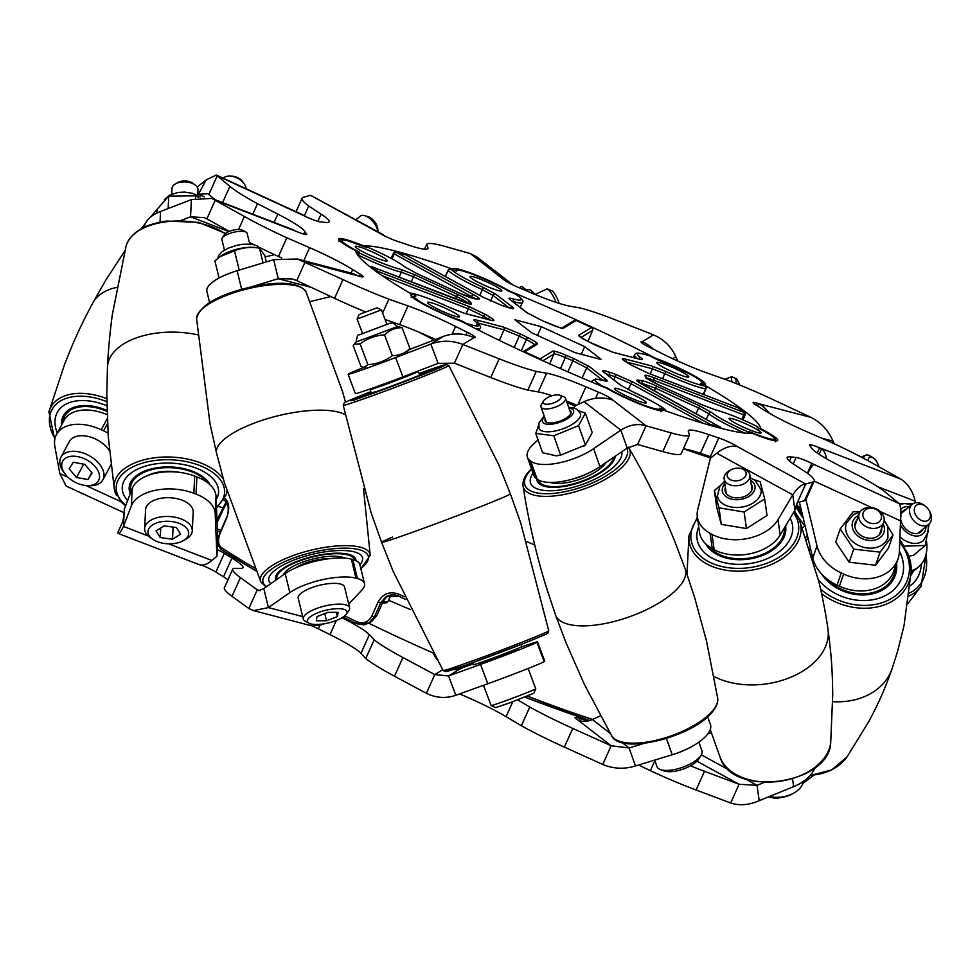 <?xml version="1.0" encoding="UTF-8"?>
<svg xmlns="http://www.w3.org/2000/svg" width="978" height="978" viewBox="0 0 978 978"><rect width="100%" height="100%" fill="white"/><g stroke="black" fill="none" stroke-linecap="round" stroke-linejoin="round"><path stroke-width="1.47" d="M467.007 324.28A2.2 1.553 -72.4 0 0 466.372 323.412A23.166 2.665 -155.8 0 1 466.714 323.522A38.753 4.45 24.2 0 0 475.308 321.505C472.936 319.72 473.45 319.244 476.836 320.075L503.291 327.019L521.005 334.256A96.553 11.1 24.2 0 0 527.973 337.74C534.758 341.151 537.924 343.266 537.435 344.073L524.77 351.811A2.2 2.176 -121.4 0 0 523.206 351.701M378.523 273.131A2.2 0.941 -68.9 0 0 378.315 271.566L468.474 306.285L485.98 314.733A96.553 11.1 24.2 0 0 490.589 317.593C494.966 320.356 495.1 321.249 490.993 320.283L464.526 313.339L450.198 307.752A38.753 4.45 24.2 0 0 411.652 293.363A23.166 2.665 -155.8 0 1 411.445 293.327A217.972 25.049 24.2 0 0 415.956 295.967L411.212 297.471M479.77 295.356L482.386 289.659A40.954 4.707 -155.8 0 1 462.239 279.696A40.954 4.707 -155.8 0 1 448.266 270.405A2.2 2.127 -41 0 1 451.115 269.268A38.753 4.45 24.2 0 0 464.342 278.058A38.753 4.45 24.2 0 0 483.401 287.483L495.858 294.219L512.533 307.129C514.917 309.158 513.23 309.219 507.448 307.3A96.553 11.1 24.2 0 0 501.469 305.283L483.23 297.275L405.748 254.83A216.871 24.927 24.2 0 0 396.322 252.348L473.804 294.806C479.379 297.948 480.834 299.402 478.156 299.17A96.553 11.1 24.2 0 0 475.284 298.852C472.288 298.473 467.093 296.603 459.684 293.266L416.555 273.412L404.672 266.823A38.753 4.45 24.2 0 0 368.694 247.642A23.166 2.665 -155.8 0 1 368.241 247.434L368.229 247.41A217.972 25.049 24.2 0 0 366.383 247.483L347.557 240.698C341.652 239.121 338.779 239.39 338.938 241.505M741.825 419.403L743.806 414.916L744.906 415.1A2.2 2.005 129.2 0 0 743.916 412.361A2.2 0.941 111.1 0 1 743.806 414.916L653.646 380.197C647.925 378.046 645.407 377.557 646.091 378.755M526.69 541.592A275.209 31.638 24.2 0 0 534.709 544.954M344.757 615.834A272.691 31.345 24.2 0 0 356.738 621.702C363.229 624.135 368.229 622.314 371.762 616.226L378.18 601.886C383.009 593.499 389.953 590.956 399.036 594.269L398.511 596.128L385.955 596.751L380.711 602.729L374.293 617.069L369.048 623.059L356.395 623.646L363.902 624.869L369.048 623.059M433.767 307.019A17.506 2.017 -155.8 0 1 427.52 302.398A17.506 2.017 -155.8 0 1 436.787 304.61A17.506 2.017 -155.8 0 1 453.217 312.129A17.506 2.017 -155.8 0 1 459.452 316.75A17.506 2.017 -155.8 0 1 450.198 314.537A17.506 2.017 -155.8 0 1 433.767 307.019M361.493 251.065A17.506 2.017 -155.8 0 1 355.246 246.444A17.506 2.017 -155.8 0 1 364.513 248.644A17.506 2.017 -155.8 0 1 380.943 256.163A17.506 2.017 -155.8 0 1 387.178 260.796A17.506 2.017 -155.8 0 1 377.924 258.583A17.506 2.017 -155.8 0 1 361.493 251.065M476.152 281.151A17.506 2.017 -155.8 0 1 469.905 276.529A17.506 2.017 -155.8 0 1 479.159 278.742A17.506 2.017 -155.8 0 1 495.589 286.261A17.506 2.017 -155.8 0 1 501.836 290.882A17.506 2.017 -155.8 0 1 492.57 288.669A17.506 2.017 -155.8 0 1 476.152 281.151M663.072 367.202A17.506 2.017 -155.8 0 1 656.825 362.581A17.506 2.017 -155.8 0 1 666.091 364.794A17.506 2.017 -155.8 0 1 682.522 372.312A17.506 2.017 -155.8 0 1 688.756 376.933A17.506 2.017 -155.8 0 1 679.502 374.721A17.506 2.017 -155.8 0 1 663.072 367.202M735.346 423.168A17.506 2.017 -155.8 0 1 729.111 418.535A17.506 2.017 -155.8 0 1 738.366 420.748A17.506 2.017 -155.8 0 1 754.796 428.266A17.506 2.017 -155.8 0 1 761.031 432.887A17.506 2.017 -155.8 0 1 751.776 430.675A17.506 2.017 -155.8 0 1 735.346 423.168M620.7 393.07A17.506 2.017 -155.8 0 1 614.453 388.449A17.506 2.017 -155.8 0 1 623.719 390.662A17.506 2.017 -155.8 0 1 640.138 398.18A17.506 2.017 -155.8 0 1 646.385 402.802A17.506 2.017 -155.8 0 1 637.118 400.589A17.506 2.017 -155.8 0 1 620.7 393.07M216.982 519.99L226.236 501.751M371.762 616.226L374.293 617.069L376.811 615.541L371.542 621.531L376.811 615.541L383.29 601.152L386.347 596.849M436.763 659.575L433.388 653.597M520.223 307.422L522.35 302.447A40.954 4.707 -155.8 0 1 513.254 301.542L513.095 301.909M744.735 433.071A40.954 4.707 -155.8 0 1 721.434 421.701A40.954 4.707 -155.8 0 1 708.83 413.718L706.189 419.403M703.194 394.354L705.566 388.853A40.954 4.707 -155.8 0 1 664.832 373.645L662.583 378.706M613.842 379.904L615.235 376.787A98.754 11.345 -155.8 0 1 609.111 374.733L608.634 375.87M521.188 350.76L526.409 339.659A98.754 11.345 -155.8 0 1 519.269 336.09L514.22 347.483M487.973 319.451L488.169 319.048A98.754 11.345 -155.8 0 1 483.462 316.126L482.594 318.033M567.839 371.836L572.912 360.784A98.754 11.345 -155.8 0 1 565.272 357.545L560.48 368.608M641.715 384.073L642.02 383.364A98.754 11.345 -155.8 0 1 640.223 383.193M399.134 277.251L401.347 272.177A40.954 4.707 -155.8 0 1 358.156 255.062A20.966 2.408 24.2 0 0 357.765 254.867L359.256 252.923A2.2 2.176 164.2 0 0 356.689 253.522M601.433 359.586L584.697 346.628L541.409 326.713L514.856 319.745L531.592 332.691L574.881 352.618L601.433 359.586M541.25 360.014A2.2 2.176 -121.4 0 0 540.137 358.877L552.814 351.151C554.257 350.784 558.634 352.141 565.969 355.234A96.553 11.1 24.2 0 0 573.45 358.4L589.441 366.677L606.115 379.598C608.157 381.261 607.338 381.591 603.67 380.601A38.753 4.45 24.2 0 0 601.103 385.393A23.166 2.665 -155.8 0 1 601.348 385.552A2.2 1.773 123.3 0 0 600.199 385.576M666.287 411.102A2.2 2.115 137.1 0 0 665.26 410.161A23.166 2.665 -155.8 0 1 665.162 410.063A38.753 4.45 24.2 0 0 632.888 391.848L620.431 385.112L603.756 372.19C601.372 370.173 603.059 370.112 608.842 372.031A96.553 11.1 24.2 0 0 614.82 374.036L633.059 382.056L710.541 424.501A216.871 24.927 24.2 0 0 719.967 426.983L642.485 384.525C636.898 381.383 635.455 379.929 638.121 380.161A96.553 11.1 24.2 0 0 641.006 380.466C644.001 380.858 649.196 382.728 656.593 386.065L699.735 405.919L711.617 412.508A38.753 4.45 24.2 0 0 723.537 420.063A38.753 4.45 24.2 0 0 747.595 431.689A23.166 2.665 -155.8 0 1 748.048 431.885L747.608 433.352M757.143 426.469L757.021 426.408A23.166 2.665 -155.8 0 1 756.593 426.2A38.753 4.45 24.2 0 0 715.725 410.002L701.739 404.696L658.61 384.831C651.336 381.42 647.118 378.951 645.981 377.435A96.553 11.1 24.2 0 0 644.991 375.968C644.184 374.598 647.106 375.149 653.756 377.642L743.916 412.361A216.871 24.927 24.2 0 0 737.974 407.765L647.815 373.046L630.297 364.598A96.553 11.1 24.2 0 0 625.7 361.738C621.323 358.975 621.189 358.07 625.297 359.048L651.751 365.992L666.091 371.579A38.753 4.45 24.2 0 0 704.637 385.968A23.166 2.665 -155.8 0 1 704.832 386.004A217.972 25.049 24.2 0 0 700.334 383.364A32.201 3.704 24.2 0 0 690.676 374.452A32.201 3.704 24.2 0 0 655.663 358.889A217.972 25.049 24.2 0 0 649.905 355.906A23.166 2.665 -155.8 0 1 649.563 355.796A38.753 4.45 24.2 0 0 640.981 357.826C643.353 359.611 642.839 360.087 639.453 359.244L612.998 352.3L595.284 345.075A96.553 11.1 24.2 0 0 588.316 341.591C581.519 338.18 578.365 336.065 578.842 335.258L591.519 327.52A2.2 2.176 58.6 0 1 592.631 330.405L581.005 337.496M591.568 327.544L576.164 320.442A2.2 2.2 0 0 0 574.098 320.564L574.098 320.564A2.2 2.176 58.6 0 1 576.152 320.454L563.475 328.18C562.032 328.547 557.643 327.19 550.321 324.097A96.553 11.1 24.2 0 0 542.839 320.931L526.849 312.642L510.161 299.733C508.132 298.07 508.939 297.74 512.619 298.73A38.753 4.45 24.2 0 0 515.186 293.938A23.166 2.665 -155.8 0 1 514.941 293.779A2.2 1.773 -56.7 0 1 515.357 294.011M366.383 247.483A32.201 3.704 24.2 0 0 342.679 240.013A32.201 3.704 24.2 0 0 353.327 248.925A32.201 3.704 24.2 0 0 359.073 251.933A217.972 25.049 24.2 0 0 359.256 252.923A23.166 2.665 -155.8 0 1 359.696 253.131A38.753 4.45 24.2 0 0 400.564 269.329L414.538 274.635L457.68 294.488C464.953 297.911 469.159 300.38 470.308 301.896A96.553 11.1 24.2 0 0 471.298 303.363C472.105 304.733 469.183 304.17 462.533 301.689L372.373 266.97A2.2 0.941 -68.9 0 0 372.263 266.908A2.2 0.941 -68.9 0 0 372.092 266.884M470.308 301.896A2.2 2.164 153.3 0 0 467.423 302.997C466.445 301.676 462.814 299.549 456.53 296.615L413.401 276.762L401.347 272.177A2.2 1.87 103.4 0 0 400.564 269.329M509.037 307.789L493.12 295.466L482.386 289.659L483.401 287.483M666.091 371.579L664.832 373.645L652.473 368.828L626.018 361.884A2.2 1.797 -75.3 0 0 625.297 359.048M711.617 412.508A2.2 2.029 -49.9 0 0 708.83 413.718L698.585 408.034L655.456 388.18L642.02 383.364A2.2 2.09 -86.3 0 0 641.006 380.466M608.842 372.031A2.2 1.345 -70.9 0 1 609.111 374.733L605.883 373.743M602.644 380.271L586.702 367.924L572.912 360.784L573.45 358.4M489.367 319.818L488.169 319.048A2.2 1.601 121.2 0 1 490.589 317.593M521.005 334.256A2.2 0.819 116.9 0 0 519.269 336.09L504 329.855L477.545 322.911L476.836 324.586M475.442 298.73L393.425 253.424L391.139 258.375M485.98 314.733A2.2 1.724 122.6 0 0 483.462 316.126L468.364 308.84L382.129 275.637M565.969 355.234L565.272 357.545C558.951 354.867 555.174 353.694 553.927 354.024L542.9 360.76M534.563 345.112C534.978 344.403 532.264 342.581 526.409 339.659A2.2 0.636 116.2 0 1 527.973 337.74M703.353 423.364L630.957 383.694L615.235 376.787A2.2 1.491 -71.9 0 0 614.82 374.036M226.407 518.731L226.138 518.462C229.928 511.262 227.74 501.848 226.187 501.714L226.187 501.714A2.2 1.907 -54.3 0 1 225.661 499.293C229.439 503.047 229.683 509.526 226.407 518.731L220.184 533.181C217.703 539.868 218.057 544.624 221.236 547.472A2.2 1.785 123.4 0 0 221.737 549.868L221.737 549.868A2.2 1.785 123.4 0 0 222.055 550.027A270.49 31.088 -155.8 0 0 255.918 570.81M356.738 621.702L356.395 623.646L343.046 617.106A270.49 31.088 -155.8 0 0 356.347 623.609M405.65 599.453A271.248 31.174 -155.8 0 1 398.547 596.14L405.662 599.477M592.644 330.381L587.925 341.383L592.644 330.381A2.2 2.2 0 0 0 591.543 327.52L591.519 327.52A216.871 24.927 24.2 0 0 576.152 320.454M508.658 291.187L508.572 291.175A217.972 25.049 24.2 0 1 514.941 293.779L487.594 280.405L471.592 273.828L462.093 270.759L456.97 269.879L454.623 270.429M649.502 355.772A2.2 1.553 107.6 0 1 649.673 355.809A2.2 1.553 107.6 0 1 649.905 355.906A2.2 0.905 117.2 0 1 650.015 355.943A2.2 2.2 0 0 0 649.673 355.809L649.343 355.699A2.2 1.516 107.9 0 1 649.563 355.796M508.572 291.175A32.201 3.704 24.2 0 0 474.599 274.977A32.201 3.704 24.2 0 0 456.604 271.163L450.87 269.084A2.2 1.271 -70.5 0 0 450.613 269.048M650.113 356.016A2.2 0.905 117.2 0 0 650.015 355.943L655.663 358.889M445.393 276.517L448.266 270.405A20.966 2.408 24.2 0 0 448.181 270.319A2.2 2.115 -42.9 0 1 451.029 269.17A2.2 1.271 -70.5 0 0 450.87 269.084A2.2 2.2 0 0 0 448.132 270.234L448.242 270.209M705.468 386.53A2.2 1.528 120.6 0 0 705.065 386.102L700.334 383.364M445.296 276.468L448.132 270.234L445.234 276.432M705.81 388.706L705.957 388.877A2.2 2.2 0 0 0 705.065 386.102A2.2 1.528 120.6 0 0 704.832 386.004A2.2 1.993 99.9 0 1 705.749 388.877A20.966 2.408 24.2 0 0 705.566 388.853A2.2 2.017 99 0 0 704.637 385.968M703.537 394.476L705.957 388.877L703.353 394.415M406.041 254.989A2.2 1.235 -61.3 0 0 405.907 254.891A2.2 1.235 -61.3 0 0 405.748 254.83A2.2 1.748 -74.6 0 0 405.1 254.647M737.754 407.679A2.2 0.941 111.1 0 1 737.864 407.704A2.2 0.941 111.1 0 1 737.974 407.765A2.2 1.932 126.5 0 1 738.39 407.985A2.2 2.2 0 0 0 737.864 407.704L647.705 372.985A2.2 0.941 111.1 0 1 647.815 373.046M368.694 247.642L368.229 247.41A2.2 2.115 -89.7 0 0 367.349 247.226L365.54 247.263M756.727 426.261L757.094 426.42A2.2 2.2 0 0 1 758.243 427.802A2.2 2.176 164.2 0 0 757.021 426.408A217.972 25.049 24.2 0 1 757.204 427.386L757.449 427.496C779.821 439.819 775.004 438.389 775.554 441.811M359.073 251.933L357.459 251.994M749.221 433.462A2.2 2.115 -89.7 0 0 748.048 431.885A217.972 25.049 24.2 0 0 749.906 431.848A32.201 3.704 24.2 0 0 774.234 439.134A32.201 3.704 24.2 0 0 757.204 427.386M376.591 271.75A2.2 1.932 126.5 0 1 378.315 271.566A216.871 24.927 24.2 0 1 372.373 266.97A2.2 2.005 129.2 0 0 370.491 267.19M410.418 293.424A2.2 1.528 120.6 0 1 411.445 293.327A2.2 1.993 -80.1 0 0 410.931 293.156A2.2 2.2 0 0 0 410.002 293.192M665.712 410.894A2.2 1.271 -70.5 0 0 665.26 410.161A217.972 25.049 24.2 0 1 659.685 408.168L660.896 409.476L660.896 411.726M601.446 386.09L601.348 385.552A217.972 25.049 24.2 0 0 607.717 388.156A32.201 3.704 24.2 0 0 612.534 390.931A32.201 3.704 24.2 0 0 644.71 405.491A32.201 3.704 24.2 0 0 659.685 408.168M539.856 359.378L540.137 358.877A216.871 24.927 24.2 0 1 524.77 351.811L524.404 352.263M581.25 354.293L584.697 346.628M537.497 335.417L541.409 326.713M711.776 457.154A13.765 1.577 24.2 0 0 710.37 456.665L718.769 437.961A278.962 32.066 24.2 0 1 708.83 434.623A55.037 6.333 -155.8 0 0 688.353 430.797A55.037 6.333 -155.8 0 0 688.353 431.506L689.514 435.149A84.108 9.67 -155.8 0 1 674.062 433.682A84.108 9.67 -155.8 0 1 671.201 432.899L646.03 425.772C637.839 423.291 629.441 424.745 620.834 430.137L627.204 448.095L599.966 466.64A41.284 15.844 160.5 0 1 545.259 482.068A41.284 15.844 160.5 0 1 537.093 479.098L536.176 478.389A41.284 15.844 160.5 0 1 533.78 475.222L527.411 457.252A41.284 15.844 -19.5 0 0 529.807 460.43L536.176 478.389M537.093 479.098L530.724 461.127A41.284 15.844 -19.5 0 0 538.89 464.11A41.284 15.844 -19.5 0 0 593.597 448.682L599.966 466.64M689.514 435.149L681.104 453.853A84.108 9.67 -155.8 0 1 665.663 452.386A84.108 9.67 -155.8 0 1 662.791 451.604L637.619 444.477L627.204 448.095M552.105 395.723A55.037 6.333 24.2 0 0 538.242 391.909L527.863 390.112A84.108 9.67 -155.8 0 1 526.555 389.77A84.108 9.67 -155.8 0 1 490.773 377.52L454.415 363.18L438.095 363.364L402.912 376.86A41.284 1.076 159.4 0 1 355.393 393.645L348.119 374.329A41.284 1.076 -20.6 0 0 395.638 357.557L402.912 376.86M538.242 391.909L546.641 373.205L536.262 371.408A84.108 9.67 -155.8 0 1 534.954 371.078A84.108 9.67 -155.8 0 1 499.183 358.816L462.826 344.476L454.415 363.18M703.915 385.43L704.148 384.892A221.823 25.501 -155.8 0 1 760.701 428.67A35.783 4.108 24.2 0 1 777.706 440.381A35.783 4.108 24.2 0 1 771.006 439.929A35.783 4.108 24.2 0 1 752.791 433.498A221.823 25.501 -155.8 0 1 718.964 427.777A221.823 25.501 -155.8 0 1 663.084 409.953L662.827 410.528M411.359 296.175L412.129 294.439A35.783 4.108 24.2 0 0 410.858 294.904A35.783 4.108 24.2 0 0 426.775 306.053A35.783 4.108 24.2 0 0 460.528 320.955A221.823 25.501 -155.8 0 0 606.776 388.278A35.783 4.108 24.2 0 0 656.36 409.831A35.783 4.108 24.2 0 0 663.047 410.283A35.783 4.108 24.2 0 0 663.084 409.953M839.417 586.189L843.635 574.025A41.284 32.262 19.1 0 0 897.987 558.964L893.782 571.14A41.284 32.262 -160.9 0 1 839.417 586.189L837.058 585.101A41.284 32.262 -160.9 0 1 824.063 576.482A41.284 32.262 -160.9 0 1 812.779 558.059L799.405 502.117M812.779 558.059L816.997 545.895A41.284 32.262 19.1 0 0 828.28 564.306A41.284 32.262 19.1 0 0 841.263 572.937L837.058 585.101M274.06 222.409L277.801 214.084A55.037 6.333 -155.8 0 1 304.879 231.468A278.962 32.066 24.2 0 0 306.554 233.925A13.765 1.577 -155.8 0 1 306.701 234.353A13.765 1.577 -155.8 0 1 304.121 234.182A13.765 1.577 -155.8 0 1 296.713 231.541L215.282 200.123L206.884 218.827L204.304 217.666L190.551 216.798L181.333 220.343M317.862 221.383L321.114 214.145A55.037 6.333 -155.8 0 1 329.109 221.798A55.037 6.333 -155.8 0 1 324.928 222.373A278.962 32.066 24.2 0 0 320.148 221.872A13.765 1.577 -155.8 0 1 318.388 221.517A13.765 1.577 -155.8 0 1 304.476 215.967L217.275 175.771L208.876 194.463L207.764 193.815M303.779 260.674L309.61 247.678A55.037 6.333 -155.8 0 1 352.703 269.561A278.962 32.066 24.2 0 0 360.381 274.329A13.765 1.577 -155.8 0 1 363.168 276.737A13.765 1.577 -155.8 0 1 360.601 276.566A13.765 1.577 -155.8 0 1 358.999 276.102L305.16 261.884L296.762 280.576L292.031 278.926L278.265 278.706L252.153 286.603M427.398 249.011L427.936 247.825A55.037 6.333 -155.8 0 1 427.924 248.534A55.037 6.333 -155.8 0 1 417.63 247.837A55.037 6.333 -155.8 0 1 407.459 244.708A278.962 32.066 24.2 0 0 397.508 241.37A13.765 1.577 -155.8 0 1 380.222 233.534L310.601 195.319L381.775 233.864A40.453 22.763 118.7 0 0 378.804 232.691M677.656 360.968L675.81 356.738C671.336 346.689 663.891 339.39 653.463 334.855L617.106 320.515A84.108 9.67 -155.8 0 0 580.027 307.923L569.648 306.126A55.037 6.333 -155.8 0 1 564.795 305.038A55.037 6.333 -155.8 0 1 530.369 292.483A278.962 32.066 24.2 0 0 517.912 287.202A13.765 1.577 -155.8 0 1 503.633 279.537L470.259 253.546L477.166 257.153L511.494 283.718A40.453 36.272 127.7 0 0 503.193 279.06M915.714 502.765L915.249 501.188C912.608 490.858 907.853 483.535 900.995 479.196L871.887 462.851A84.108 9.67 -155.8 0 0 829.43 441.555L806.679 431.653A55.037 6.333 -155.8 0 1 763.586 409.77A278.962 32.066 24.2 0 0 755.908 405.002A13.765 1.577 -155.8 0 1 753.109 402.581A13.765 1.577 -155.8 0 1 757.29 403.229L758.867 403.731L757.779 406.151M826.483 458.755A40.453 17.298 -68.9 0 0 821.642 448.645L819.124 454.269M897.987 558.964A41.284 32.262 19.1 0 0 899.381 551.531L900.518 520.846C901.374 511.775 900.872 506.017 899.014 503.56L886.374 492.973A84.108 9.67 -155.8 0 0 858.77 475.65L838.488 465.247A55.037 6.333 -155.8 0 1 811.41 447.851A278.962 32.066 24.2 0 0 809.735 445.393A13.765 1.577 -155.8 0 1 809.588 444.978A13.765 1.577 -155.8 0 1 819.576 447.79L900.995 479.196M807.669 473.389A40.453 3.154 -65.3 0 1 813.818 464.342L899.014 503.56M714.148 549.673L711.984 534.33A41.284 27.25 -8 0 0 777.987 519.685L792.755 494.844C797.73 487.582 802.033 483.963 805.689 484.012L797.278 502.716L794.918 510.198L780.151 535.027A41.284 27.25 172 0 1 714.148 549.673L712.253 548.646A41.284 27.25 172 0 1 699.478 532.203L697.314 516.861A41.284 27.25 -8 0 0 710.089 533.291L712.253 548.646M697.314 516.861A41.284 27.25 -8 0 1 697.705 509.758L710.37 458.266L716.764 453.205A40.453 22.763 -61.3 0 1 737.485 446.64L805.689 484.012L812.926 482.007L804.515 500.699L797.314 502.631M573.34 407.838L575.822 405.577L584.135 401.714A40.453 36.272 -52.3 0 1 613.084 400.271L646.03 425.772L637.619 444.477M395.638 357.557L430.821 344.06C441.543 340.173 452.215 340.307 462.826 344.476L473.975 337.667A40.453 40.061 58.6 0 0 443.242 336.481L409.293 349.598M209.585 302.471L206.871 291.358A41.284 13.069 -13.7 0 1 237.128 270.723L273.632 259.683L297.275 258.962L342.96 279.598L334.562 298.302L296.762 280.576M297.275 258.962L351.212 273.119A40.453 33.118 104.7 0 1 357.422 275.588M144.279 227.251A41.284 22.812 2.8 0 1 160.551 211.444L191.382 199.622L211.725 198.4L244.402 216.48L238.583 229.427M211.725 198.4L292.703 229.585A40.453 17.298 111.1 0 1 294.635 230.686M197.189 187.055L206.113 179.952L216.285 175.013L229.903 186.358L222.605 202.593M303.131 215.307A40.453 3.154 114.7 0 0 302.911 214.891A40.453 3.154 114.7 0 0 302.471 214.989M206.113 179.952L198.436 194.231L207.654 193.766M384.476 235.845A40.453 22.763 118.7 0 0 381.775 233.864M513.095 285.05A40.453 36.272 127.7 0 0 511.494 283.718M653.463 349.268A40.453 40.061 -121.4 0 0 642.314 341.664L653.463 334.855M711.984 534.33L710.089 533.291M530.724 461.127L529.807 460.43M584.135 401.714L620.834 430.137L593.597 448.682M527.411 457.252A41.284 15.844 -19.5 0 1 534.037 443.56L538.059 439.904M310.27 301.566L330.808 296.542M204.109 196.847L198.436 194.231L197.715 194.805M911.19 570.907A41.284 29.523 50 0 0 918.586 566.861A41.284 29.523 50 0 0 926.496 541.347M843.635 574.025L841.263 572.937M816.997 545.895L805.909 499.55M348.119 374.329A41.284 1.076 -20.6 0 1 348.425 374.061L348.73 373.865A41.284 1.076 -20.6 0 1 363.669 367.471M265.099 256.945L274.451 254.635M509.33 291.468L509.514 291.053A35.783 4.108 24.2 0 0 474.501 274.463A35.783 4.108 24.2 0 0 453.23 269.036A35.783 4.108 24.2 0 0 453.205 269.366L452.985 269.842M509.514 291.053A221.823 25.501 -155.8 0 1 655.761 358.376L655.566 358.816M704.148 384.892A35.783 4.108 24.2 0 0 705.431 384.427A35.783 4.108 24.2 0 0 689.514 373.278A35.783 4.108 24.2 0 0 655.761 358.376M412.129 294.439A221.823 25.501 -155.8 0 1 355.589 250.661A35.783 4.108 24.2 0 1 338.584 238.95A35.783 4.108 24.2 0 1 363.498 245.833A221.823 25.501 -155.8 0 1 453.205 269.366M641.776 342.838L642.314 341.664L641.654 341.652A13.765 1.577 -155.8 0 0 641.03 341.823A13.765 1.577 -155.8 0 0 649.099 347.104A278.962 32.066 24.2 0 1 660.725 352.899A55.037 6.333 -155.8 0 0 708.268 373.413L727.4 380.161A84.108 9.67 -155.8 0 1 773.317 399.733L811.129 417.447C821.117 422.545 828.403 430.43 832.999 441.115L834.173 443.743M427.936 247.825L426.775 244.182A84.108 9.67 -155.8 0 1 445.088 246.432L470.259 253.546M321.114 214.145L308.73 206.028A84.108 9.67 -155.8 0 1 302.092 198.216A84.108 9.67 -155.8 0 1 303.363 197.324L310.601 195.319M277.801 214.084L257.52 203.681A84.108 9.67 -155.8 0 1 229.903 186.358M309.61 247.678L286.847 237.776A84.108 9.67 -155.8 0 1 244.402 216.48M435.344 339.415A55.037 6.333 24.2 0 0 399.611 324.623L408.009 305.918L388.877 299.17A84.108 9.67 -155.8 0 1 342.96 279.598M408.009 305.918A55.037 6.333 -155.8 0 1 455.565 326.432A278.962 32.066 24.2 0 0 467.191 332.227A13.765 1.577 -155.8 0 1 475.247 337.496A13.765 1.577 -155.8 0 1 474.636 337.679L473.975 337.667M546.641 373.205A55.037 6.333 -155.8 0 1 585.92 386.848A278.962 32.066 24.2 0 0 598.365 392.117A13.765 1.577 -155.8 0 1 612.656 399.794L613.084 400.271M718.769 437.961A13.765 1.577 -155.8 0 1 736.067 445.797L737.485 446.64M793.244 463.89L796.141 457.459A278.962 32.066 24.2 0 1 791.361 456.946A55.037 6.333 -155.8 0 0 787.18 457.533A55.037 6.333 -155.8 0 0 795.175 465.186L807.559 473.303A84.108 9.67 -155.8 0 1 814.197 481.115A84.108 9.67 -155.8 0 1 812.926 482.007M796.141 457.459A13.765 1.577 -155.8 0 1 811.801 463.364L813.818 464.342M871.753 507.606L814.197 481.115L805.786 499.819A84.108 9.67 -155.8 0 1 804.515 500.699M708.83 434.623L700.419 453.327A278.962 32.066 24.2 0 0 710.37 456.665M700.419 453.327A55.037 6.333 24.2 0 0 683.365 448.829M576.665 405.185A55.037 6.333 24.2 0 0 566.458 401.004M399.611 324.623L385.063 319.488M365.503 311.921A84.108 9.67 -155.8 0 1 334.562 298.302M281.652 257.862L278.449 256.481A84.108 9.67 -155.8 0 1 258.559 247.018M253.375 244.427A84.108 9.67 -155.8 0 1 249.341 242.361M229.243 231.383L206.884 218.827M215.123 199.72L208.876 194.463M426.775 244.182L424.525 249.207M308.73 206.028L304.305 215.881M536.262 371.408L527.863 390.112M388.877 299.17L382.642 313.058M286.847 237.776L278.449 256.481M257.52 203.681L252.776 214.219M769.148 413.107A40.453 33.118 -75.3 0 0 758.867 403.731L811.129 417.447M801.887 512.521A41.284 19.78 -114.2 0 1 798.561 507.313L800.444 506.47M796.703 504.122L798.561 507.313M716.764 453.205L792.755 494.844L794.918 510.198M443.242 336.481L430.821 344.06L438.095 363.364M273.632 259.683L278.265 278.706L311.212 287.349M191.382 199.622L190.551 216.798L228.852 231.554M342.019 617.741A55.037 6.333 -155.8 0 1 369.366 634.624L360.968 653.328L365.772 658.524A84.108 9.67 24.2 0 0 394.501 676.226L426.384 693.292C436.102 698.035 445.919 698.695 455.834 695.26L448.56 675.945L480.528 664.417A41.284 1.076 -20.6 0 0 532.215 644.514A41.284 1.076 -20.6 0 0 536.91 642.326L537.215 642.143A41.284 1.076 -20.6 0 0 537.521 641.861A41.284 1.076 -20.6 0 0 524.22 646.006L519.844 647.546M536.91 642.326L544.184 661.641A41.284 1.076 159.4 0 1 539.489 663.83A41.284 1.076 159.4 0 1 487.802 683.732L480.528 664.417M117.69 532.9C118.631 534.599 120.551 532.435 123.472 526.433L124.304 509.245L132.213 488.597A41.284 22.812 2.8 0 1 194.695 476.103L196.896 476.946A41.284 22.812 2.8 0 1 208.424 483.389A41.284 22.812 2.8 0 1 216.028 496.359L217.752 539.074L216.92 556.262L211.884 560.48A40.453 17.298 111.1 0 1 198.986 564.563L118.155 533.426L117.69 532.9L122.348 522.545M216.028 496.359L215.197 513.548A41.284 22.812 -177.2 0 0 207.593 500.577A41.284 22.812 -177.2 0 0 196.065 494.134L196.896 476.946M473.364 663.83L460.993 668.365A19.817 19.621 58.6 0 1 452.985 669.563M460.993 668.365L448.56 675.945L434.782 674.588L402.899 657.522A84.108 9.67 24.2 0 1 374.171 639.82L369.366 634.624M707.669 716.752L710.419 724.515A41.284 15.844 160.5 0 1 672.216 754.759L635.468 765.933C624.367 769.393 613.463 768.904 602.754 764.466L611.152 745.762L629.098 747.974L644.27 743.353M600.431 715.823L592.399 719.551A19.817 17.763 -52.3 0 1 578.218 720.26L611.152 745.762L572.766 728.414A84.108 9.67 24.2 0 1 529.77 707.045L517.704 699.869M815.139 767.534A41.284 27.25 172 0 1 793.659 786.642L759.197 800.689C749.038 805.114 739.539 805.884 730.688 802.987L739.099 784.283L757.033 785.334L764.136 782.437M783.451 797.046L775.921 798.525L776.373 797.522M107.25 418.596L101.26 429.745A41.284 25.55 -151.7 0 0 56.467 434.55A41.284 25.55 -151.7 0 0 54.878 446.53L59.792 473.511L66.064 486.017L124.12 512.753M711.409 733.035L707.827 733.867M802.926 783.378L813.855 775.163M544.184 661.641L537.215 642.143M455.834 695.26L487.802 683.732M537.521 641.861L544.795 661.177A41.284 1.076 159.4 0 1 544.489 661.446M101.26 429.745L103.631 430.833L107.482 423.67M108.008 433.058A41.284 25.55 -151.7 0 0 103.631 430.833M56.467 434.55L64.145 420.271A41.284 25.55 28.3 0 1 107.115 414.66M194.695 476.103L193.864 493.279L196.065 494.134M193.864 493.279A41.284 22.812 -177.2 0 0 131.382 505.773L132.213 488.597M148.289 535.993L123.472 526.433L131.382 505.773M215.197 513.548L216.92 556.262M410.479 609.624A221.823 25.501 24.2 0 0 388.535 600.26M360.968 653.328A55.037 6.333 24.2 0 0 329.977 634.624A278.962 32.066 -155.8 0 1 318.376 628.83A13.765 1.577 24.2 0 0 310.931 625.419M232.006 596.323L248.84 608.536L257.238 589.832L240.417 577.619A84.108 9.67 24.2 0 1 232.776 569.074L224.378 587.766A84.108 9.67 24.2 0 0 232.006 596.323L240.417 577.619M227.996 579.697A55.037 6.333 24.2 0 0 223.522 576.812A278.962 32.066 -155.8 0 1 215.881 572.057A13.765 1.577 24.2 0 0 201.431 565.064M768.708 796.813L775.921 798.525M638.597 764.979L650.346 770.701A84.108 9.67 24.2 0 0 696.079 789.992L730.688 802.987M512.778 701.727L506.066 716.654L521.372 725.749A84.108 9.67 24.2 0 0 564.355 747.106L602.754 764.466M506.066 716.654A55.037 6.333 24.2 0 0 461.103 694.576A278.962 32.066 -155.8 0 1 459.55 693.928M433.034 652.962A221.823 25.501 -155.8 0 1 368.767 623.218M453.841 669.282A13.765 1.577 -155.8 0 1 454.636 669.588M587.68 721.067A278.962 32.066 -155.8 0 1 580.174 718.537A13.765 1.577 -155.8 0 0 575.003 717.559A13.765 1.577 -155.8 0 0 577.057 719.502L578.218 720.26M690.468 765.811A84.108 9.67 24.2 0 0 704.478 771.287L739.099 784.283L696.947 761.19M217.25 549.587A13.765 1.577 -155.8 0 1 224.292 553.365L215.881 572.057M223.522 576.812L231.92 558.108A278.962 32.066 -155.8 0 1 224.292 553.365M231.92 558.108A55.037 6.333 -155.8 0 1 242.96 567.692A55.037 6.333 -155.8 0 1 240.612 568.414L233.644 568.328A84.108 9.67 24.2 0 0 232.776 569.074M365.772 658.524L374.171 639.82M521.372 725.749L529.77 707.045M650.346 770.701L654.857 760.652M302.679 616.58L268.437 607.595L263.791 588.573L285.209 573.573A41.284 13.069 -13.7 0 1 351.346 559.135L355.98 578.157A41.284 13.069 166.3 0 0 289.843 592.595L268.437 607.595L253.51 610.602L248.84 608.536M324.696 623.683A40.453 33.118 104.7 0 1 307.288 624.722L253.51 610.602M263.791 588.573L258.754 590.639L257.238 589.832L260.466 590.675M355.98 578.157L357.435 578.536L352.801 559.514A41.284 13.069 -13.7 0 1 359.855 564.587L364.488 583.609A41.284 13.069 166.3 0 0 357.435 578.536M348.706 604.074L361.799 590.162A41.284 13.069 166.3 0 0 364.488 583.609M351.346 559.135L352.801 559.514M426.384 693.292L434.782 674.588L442.679 669.771M635.468 765.933L629.098 747.974L622.118 742.571M759.197 800.689L757.033 785.334L745.444 778.989M359.904 564.819A48.215 15.269 166.3 0 0 362.508 557.778A48.215 15.269 166.3 0 0 308.229 555.357A48.215 15.269 166.3 0 0 268.816 580.626A48.215 15.269 166.3 0 0 270.82 583.658A48.215 15.269 166.3 0 1 268.816 580.626A48.215 15.269 166.3 0 1 321.126 552.46A48.215 15.269 166.3 0 1 362.508 557.778A48.215 15.269 166.3 0 1 359.904 564.819M275.979 580.04A41.284 13.069 -13.7 0 1 275.551 578.988A41.284 13.069 -13.7 0 1 309.305 557.35A41.284 13.069 -13.7 0 1 355.772 559.428A41.284 13.069 -13.7 0 1 355.882 560.602M222.263 237.898L224.744 234.28A9.535 3.02 -13.7 0 1 238.791 229.427A9.535 3.02 -13.7 0 1 242.202 230.026L246.077 232.092A13.007 4.12 166.3 0 0 241.407 231.273A13.007 4.12 166.3 0 0 222.263 237.898A13.007 4.12 166.3 0 0 221.859 239.402L224.463 250.099M303.278 619.013L298.204 598.255A23.839 7.543 -13.7 0 1 309.525 588.524A23.839 7.543 -13.7 0 1 334.06 583.353A23.839 7.543 -13.7 0 1 344.525 586.959L349.598 607.729A23.839 7.543 166.3 0 0 339.121 604.123A23.839 7.543 166.3 0 0 314.598 609.294A23.839 7.543 166.3 0 0 303.278 619.013A23.839 7.543 166.3 0 0 305.197 621.14L309.072 623.206A20.367 6.455 -13.7 0 1 314.354 614.331A20.367 6.455 -13.7 0 1 338.058 608.658A20.367 6.455 -13.7 0 1 346.383 614.111A20.367 6.455 -13.7 0 1 316.371 624.477A20.367 6.455 -13.7 0 1 309.072 623.206M346.383 614.111L348.865 610.492A23.839 7.543 166.3 0 0 349.598 607.729M249.732 243.938L247.116 233.241A13.007 4.12 166.3 0 0 246.077 232.092M326.53 620.773L316.322 620.773L317.019 616.568L327.899 612.362L338.095 612.362L337.41 616.568L326.53 620.773L324.769 613.573M337.41 616.568L336.383 612.362M219.072 278.009L214.903 260.93L220.062 256.676L234.512 250.82C242.238 247.593 250.551 246.701 259.451 248.143L264.757 255.551L266.309 261.896M220.062 256.676L221.48 255.674A22.017 6.968 -13.7 0 1 254.94 247.507L259.451 248.143L263.045 262.886M234.512 250.82L239.219 270.087M283.412 574.832A33.386 10.562 -13.7 0 1 310.564 559.599A33.386 10.562 -13.7 0 1 345.038 558.132M277.092 579.257A39.902 12.628 -13.7 0 1 310.099 557.582A39.902 12.628 -13.7 0 1 354.048 558.768A39.902 12.628 -13.7 0 1 354.488 560.039M355.564 558.805A41.284 13.069 -13.7 0 1 355.417 560.394M276.383 579.758A41.284 13.069 -13.7 0 1 275.637 578.731A41.284 13.069 -13.7 0 1 275.454 578.34M295.368 567.973A25.758 8.154 -13.7 0 1 330.209 558.585M478.609 663.218L478.939 664.086L489.281 660.7L509.098 653.206L517.57 649.539L517.24 648.659M409.599 379.66A48.215 1.259 159.4 0 1 350.246 400.736A48.215 1.259 159.4 0 1 370.894 391.823A48.215 1.259 159.4 0 0 370.039 392.154A48.215 1.259 159.4 0 0 350.246 400.736A48.215 1.259 159.4 0 0 374.44 392.814A48.215 1.259 159.4 0 0 420.699 375.307A48.215 1.259 159.4 0 0 440.491 366.738A48.215 1.259 159.4 0 1 409.599 379.66M419.195 373.902A39.902 1.039 -20.6 0 1 432.692 369.647A39.902 1.039 -20.6 0 1 426.775 372.52A39.902 1.039 -20.6 0 1 384.55 388.877A39.902 1.039 -20.6 0 1 358.034 397.777A39.902 1.039 -20.6 0 1 363.975 394.953A39.902 1.039 -20.6 0 1 370.98 392.068A41.284 1.076 -20.6 0 0 356.738 398.291A41.284 1.076 -20.6 0 0 407.545 380.246A41.284 1.076 -20.6 0 0 434 369.183A41.284 1.076 -20.6 0 0 419.183 373.865M419.097 373.657A48.215 1.259 159.4 0 1 440.491 366.738A48.215 1.259 159.4 0 0 419.097 373.657M360.283 314.011L376.97 307.85L360.283 314.011M386.995 324.61L381.444 309.879L357.104 319.048L359.134 314.574M528.12 668.475L535.773 688.793A23.839 0.623 159.4 0 1 535.773 688.818A23.839 0.623 159.4 0 1 532.9 690.211A23.839 0.623 159.4 0 1 508.193 699.832A23.839 0.623 159.4 0 1 491.176 705.615A23.839 0.623 159.4 0 1 491.164 705.603L483.499 685.285M491.176 705.615L495.638 707.632L510.186 702.693L533.744 693.28L535.773 688.818M386.909 324.39L362.581 333.559M407.007 352.263L409.941 348.498C404.99 353.254 399.122 355.637 392.361 355.65C385.136 361.029 376.982 364.036 367.911 364.672L363.743 367.483L361.041 366.53L353.205 345.723L354.256 344.122L360.075 343.865L367.911 364.672M396.701 326.872L397.325 326.481L393.022 322.972L389.965 323.253L359.305 334.831C358.168 333.547 357.104 335.931 356.126 341.994L396.701 326.872M360.075 343.865C367.361 338.474 375.503 335.466 384.525 334.855C389.476 330.087 395.332 327.703 402.105 327.691L397.325 326.469M402.105 327.691L409.941 348.498M384.525 334.855L392.361 355.65M472.912 662.619L473.67 664.649A25.758 0.672 -20.6 0 0 474.892 664.404A25.758 0.672 -20.6 0 0 501.726 654.783A25.758 0.672 -20.6 0 0 521.885 646.482L521.127 644.453M371.065 392.3A33.386 0.868 -20.6 0 0 369.109 393.119A33.386 0.868 -20.6 0 0 364.134 395.503A33.386 0.868 -20.6 0 0 386.701 387.887A33.386 0.868 -20.6 0 0 421.64 374.354A33.386 0.868 -20.6 0 0 426.604 371.97A33.386 0.868 -20.6 0 0 419.281 374.134M374.708 387.447A25.758 0.672 -20.6 0 0 373.902 387.777A25.758 0.672 -20.6 0 0 370.063 389.623A25.758 0.672 -20.6 0 0 387.484 383.755A25.758 0.672 -20.6 0 0 414.44 373.303A25.758 0.672 -20.6 0 0 418.278 371.457A25.758 0.672 -20.6 0 0 413.339 372.887L413.56 373.449M374.782 387.63L388.718 383.193L413.413 373.083M371.31 392.936A33.386 0.868 -20.6 0 0 369.342 393.755A33.386 0.868 -20.6 0 0 366.774 394.867M375.344 391.616A25.758 0.672 -20.6 0 0 371.848 393.205M424.207 373.241A33.386 0.868 -20.6 0 0 419.525 374.782M609.746 470.235A48.215 18.496 160.5 0 1 562.277 489.672A48.215 18.496 160.5 0 1 530.614 483.144A48.215 18.496 160.5 0 1 533.022 473.083A48.215 18.496 160.5 0 0 530.614 483.144L530.614 483.144A48.215 18.496 160.5 0 0 568.401 488.474A48.215 18.496 160.5 0 0 616.947 463.719A48.215 18.496 160.5 0 0 621.764 451.799A48.215 18.496 160.5 0 1 609.746 470.235M536.8 478.878A41.284 15.844 -19.5 0 0 537.154 480.821A41.284 15.844 -19.5 0 0 564.257 486.421A41.284 15.844 -19.5 0 0 604.905 469.77A41.284 15.844 -19.5 0 0 615.284 456.213M543.083 402.215A9.535 3.655 -19.5 0 0 552.069 403.437A9.535 3.655 -19.5 0 0 561.213 396.909A9.535 3.655 -19.5 0 0 559.819 395.234A9.535 3.655 -19.5 0 0 550.932 396.114A9.535 3.655 -19.5 0 0 543.462 401.029A9.535 3.655 -19.5 0 0 543.083 402.215M559.819 395.234L563.67 396.677A13.007 4.988 160.5 0 1 565.48 398.229A13.007 4.988 160.5 0 1 565.59 398.951A13.007 4.988 160.5 0 1 554 407.581A13.007 4.988 160.5 0 1 540.968 406.921A13.007 4.988 160.5 0 1 540.846 406.2A13.007 4.988 160.5 0 1 541.384 404.574L543.462 401.029M698.879 742.131L701.923 750.725A23.839 9.144 160.5 0 1 702.131 752.045A23.839 9.144 160.5 0 1 701.165 755.028A23.839 9.144 160.5 0 1 682.51 767.314A23.839 9.144 160.5 0 1 660.284 769.515A23.839 9.144 160.5 0 1 656.984 766.654L654.661 760.102M660.284 769.515L664.148 770.957A20.367 7.812 -19.5 0 0 683.133 769.075A20.367 7.812 -19.5 0 0 699.074 758.586L701.165 755.028M569.722 410.21A13.765 5.281 160.5 0 1 570.7 411.017A13.765 5.281 160.5 0 1 571.018 411.591A13.765 5.281 160.5 0 1 560.59 420.87A13.765 5.281 160.5 0 1 545.382 421.347A13.765 5.281 160.5 0 1 545.076 420.784A13.765 5.281 160.5 0 1 545.211 418.902M544.196 416.029L538.951 422.973L538.988 428.327A22.017 8.447 -19.5 0 0 539.477 429.244A22.017 8.447 -19.5 0 0 563.817 428.474A22.017 8.447 -19.5 0 0 580.492 413.621L577.106 409.403L573.658 407.912L568.707 407.337M538.536 425.491L535.761 433.388L553.78 435.772L578.573 425.662L585.357 413.168L578.866 410.894M585.357 413.168L592.216 432.52L585.443 445.014L560.639 455.125L555.981 455.797L542.619 452.741L535.761 433.388M578.573 425.662L585.443 445.014M553.78 435.772L560.639 455.125M537.252 479.22A41.284 15.844 -19.5 0 0 537.399 481.408M538.316 479.905A39.902 15.306 -19.5 0 0 576.433 483.01A39.902 15.306 -19.5 0 0 613.891 457.166M549.966 482.447A33.386 12.812 -19.5 0 0 580.455 479.061A33.386 12.812 -19.5 0 0 606.115 462.46M574.367 478.56A25.758 9.878 -19.5 0 0 586.604 473.988M790.517 538.181A48.215 31.834 172 0 1 739.686 564.355A48.215 31.834 172 0 1 697.045 538.866A48.215 31.834 172 0 1 698.72 526.885A48.215 31.834 172 0 0 696.862 534.929A48.215 31.834 172 0 0 697.045 538.866L697.045 538.866A48.215 31.834 172 0 0 746.275 564.013A48.215 31.834 172 0 0 792.73 529.342A48.215 31.834 172 0 0 792.547 525.406A48.215 31.834 172 0 1 790.517 538.181M706.006 544.159A41.284 27.25 -8 0 0 745.358 559.489A41.284 27.25 -8 0 0 783.94 537.301A41.284 27.25 -8 0 0 785.676 526.372A41.284 27.25 -8 0 0 785.591 525.871M790.163 518.193A48.215 31.834 172 0 1 792.547 525.406A48.215 31.834 172 0 0 790.163 518.193M728.048 477.802A9.535 6.296 -8 0 0 740.627 479.917A9.535 6.296 -8 0 0 745.285 471.151A9.535 6.296 -8 0 0 740.407 468.364A9.535 6.296 -8 0 0 731.397 469.636A9.535 6.296 -8 0 0 728.048 477.802M740.407 468.364L742.119 468.719A13.007 8.582 172 0 1 748.781 472.533A13.007 8.582 172 0 1 749.906 475.247A13.007 8.582 172 0 1 740.383 485.137A13.007 8.582 172 0 1 725.285 481.592A13.007 8.582 172 0 1 724.16 478.878A13.007 8.582 172 0 1 729.832 470.455L731.397 469.636M770.591 796.642L772.314 797.009A20.367 13.447 -8 0 0 791.557 794.295L793.109 793.476A23.839 15.734 172 0 1 770.591 796.642A23.839 15.734 172 0 1 769.637 796.434M803.464 781.349A23.839 15.734 172 0 1 793.109 793.476M751.128 483.927A13.765 9.083 172 0 1 752.302 486.763A13.765 9.083 172 0 1 743.928 496.702A13.765 9.083 172 0 1 728.17 495.369A13.765 9.083 172 0 1 725.04 490.601A13.765 9.083 172 0 1 725.383 487.557M721.287 524.379L716.691 507.117L714.356 490.577L718.964 507.839L721.287 524.379L746.458 528.548L744.124 512.007L764.686 498.914L760.089 481.653L754.221 479.709M724.515 481.408L719.942 486.029L717.449 495.858A22.017 14.536 -8 0 0 722.449 503.474A22.017 14.536 -8 0 0 747.657 505.614A22.017 14.536 -8 0 0 761.055 489.709L755.065 480.296L750.26 477.777M720.358 485.455L714.356 490.577M764.686 498.914L767.021 515.455L746.458 528.548M718.964 507.839L744.124 512.007M785.737 526.885A41.284 27.25 -8 0 0 785.554 525.944M709.368 546.873A39.902 26.345 -8 0 0 754.857 556.959A39.902 26.345 -8 0 0 784.442 527.814M903.476 565.284A48.215 37.677 -160.9 0 1 901.912 577.375A48.215 37.677 -160.9 0 1 865.029 600.529A48.215 37.677 -160.9 0 1 818.317 579.624A48.215 37.677 -160.9 0 0 865.029 600.529A48.215 37.677 -160.9 0 0 901.912 577.375A48.215 37.677 -160.9 0 0 900.946 554.599A48.215 37.677 -160.9 0 0 899.393 551.189A48.215 37.677 -160.9 0 1 903.476 565.284M821.483 573.878A41.284 32.262 19.1 0 0 861.704 594.942A41.284 32.262 19.1 0 0 895.359 575.101A41.284 32.262 19.1 0 0 896.692 564.746A41.284 32.262 19.1 0 0 896.533 563.169M809.784 549.453A48.215 37.677 -160.9 0 1 810.261 547.509A48.215 37.677 -160.9 0 0 809.784 549.453M865.64 520.516A9.535 7.457 19.1 0 0 878.843 522.069A9.535 7.457 19.1 0 0 878.709 511.286A9.535 7.457 19.1 0 0 865.506 509.734A9.535 7.457 19.1 0 0 865.64 520.516M880.383 511.653A13.007 10.159 -160.9 0 1 883.757 522.203A13.007 10.159 -160.9 0 1 862.547 524.232A13.007 10.159 -160.9 0 1 859.173 513.694A13.007 10.159 -160.9 0 1 880.383 511.653M881.716 528.083A13.765 10.758 -160.9 0 1 881.276 531.665A13.765 10.758 -160.9 0 1 861.691 535.92A13.765 10.758 -160.9 0 1 855.273 522.655A13.765 10.758 -160.9 0 1 857.144 519.587M849.185 562.228L835.689 542.044L840.236 528.939L853.721 549.123L849.185 562.228L875.567 565.26L880.102 552.142L892.987 534.99L884.161 520.296M859.98 512.032L853.439 514.575L846.349 523.206A22.017 17.213 19.1 0 0 856.618 544.416A22.017 17.213 19.1 0 0 887.951 537.607L887.718 526.445L884.149 520.406M860.2 511.702L853.122 511.787L840.236 528.939M892.987 534.99L888.452 548.108L875.567 565.26M853.721 549.123L880.102 552.142M895.212 575.516A41.284 32.262 19.1 0 0 896.251 563.976M827.168 579.123A39.902 31.186 19.1 0 0 827.4 579.355A39.902 31.186 19.1 0 0 870.469 593.084A39.902 31.186 19.1 0 0 895.42 566.409M921.472 563.927A48.215 34.487 -130 0 1 911.814 584.489A48.215 34.487 -130 0 1 910.102 585.798A48.215 34.487 -130 0 0 911.814 584.489L911.814 584.489A48.215 34.487 -130 0 0 921.472 563.927M910.934 575.333A41.284 29.523 50 0 0 913.256 571.335M918.965 518.915A9.535 6.822 50 0 0 929.662 518.584A9.535 6.822 50 0 0 925.738 506.543A9.535 6.822 50 0 0 915.041 506.873A9.535 6.822 50 0 0 918.965 518.915M925.115 505.858A13.007 9.303 -130 0 1 928.843 524.257A13.007 9.303 -130 0 1 915.873 522.717A13.007 9.303 -130 0 1 912.144 504.318A13.007 9.303 -130 0 1 925.115 505.858M922.951 529.196A13.765 9.841 -130 0 1 920.958 531.849A13.765 9.841 -130 0 1 910.176 532.142A13.765 9.841 -130 0 1 900.64 519.232M899.919 536.836A22.017 15.746 50 0 0 906.056 541.103A22.017 15.746 50 0 0 923.318 540.651L928.366 531.555L928.281 524.734M911.582 503.756L898.855 503.425M899.821 539.697L902.938 544.477M903.941 546.176L925.274 545.443L913.366 555.418L908.831 556.066M925.274 545.443L929.1 524.232M900.872 514.611A13.765 9.841 -130 0 1 903.281 510.76A13.765 9.841 -130 0 1 906.239 509.269M910.97 574.819A41.284 29.523 50 0 0 912.523 571.947M805.102 525.944A48.215 23.105 -114.2 0 1 794.503 510.895A48.215 23.105 -114.2 0 0 798.794 517.839A48.215 23.105 -114.2 0 0 805.102 525.944M795.909 506.445A41.284 19.78 65.8 0 0 803.158 517.827M878.965 466.824A9.535 4.572 65.8 0 0 873.77 458.193A9.535 4.572 65.8 0 0 872.755 457.508A9.535 4.572 65.8 0 0 868.061 460.736M863.476 458.266A13.007 6.235 -114.2 0 1 865.652 455.198A13.007 6.235 -114.2 0 1 869.625 455.736L872.755 457.508M796.19 505.553A39.902 19.12 65.8 0 0 802.742 516.103M739.759 385.026A9.535 1.296 69.6 0 0 736.727 379.207A9.535 1.296 69.6 0 0 736.287 378.816A9.535 1.296 69.6 0 0 736.74 383.816M732.106 381.982A13.007 1.773 -110.4 0 1 731.654 376.738A13.007 1.773 -110.4 0 1 731.935 376.774L736.287 378.816M556.079 302.398A13.007 2.873 -114.9 0 0 547.509 289.048A13.007 2.873 -114.9 0 0 546.824 288.999A13.007 2.873 -114.9 0 0 546.775 289.023A13.007 2.873 -114.9 0 0 546.726 289.048M547.509 289.048L551.836 290.759A9.535 2.103 65.1 0 1 559.123 303.388M519.073 287.691L521.836 286.42L527.02 290.539A22.017 4.866 65.1 0 1 528.047 291.493M524.697 288.608L527.582 291.297M377.899 231.737A13.007 6.467 -128.3 0 0 364.757 215.673A13.007 6.467 -128.3 0 0 363.633 215.429A13.007 6.467 -128.3 0 0 360.381 216.126L355.882 219.683M364.757 215.673L368.095 216.651A9.535 4.743 51.7 0 1 377.777 228.913L377.924 231.749M106.883 405.748A48.215 29.841 -151.7 0 0 64.621 404.916A48.215 29.841 -151.7 0 0 57.25 412.52A48.215 29.841 -151.7 0 0 57.311 432.973A48.215 29.841 -151.7 0 1 57.25 412.52L57.25 412.52A48.215 29.841 -151.7 0 1 73.497 401.469A48.215 29.841 -151.7 0 1 106.883 405.748M61.455 425.283A41.284 25.55 28.3 0 1 63.362 415.809A41.284 25.55 28.3 0 1 69.67 409.293A41.284 25.55 28.3 0 1 106.993 410.491M229.964 176.064L232.324 176.162A9.535 5.905 28.3 0 1 233.852 176.333A9.535 5.905 28.3 0 1 242.666 181.725L244.06 183.644A13.007 8.044 -151.7 0 0 232.03 176.297A13.007 8.044 -151.7 0 0 229.964 176.064A13.007 8.044 -151.7 0 0 223.302 178.24M86.956 485.589A20.367 12.604 28.3 0 1 83.717 485.222A20.367 12.604 28.3 0 1 64.866 473.719A20.367 12.604 28.3 0 1 77.519 456.579A20.367 12.604 28.3 0 1 98.925 472.961A20.367 12.604 28.3 0 1 86.956 485.589L89.328 485.699A23.839 14.756 -151.7 0 0 102.91 479.782A23.839 14.756 -151.7 0 0 78.289 451.738A23.839 14.756 -151.7 0 0 60.917 457.227L69.291 441.628A23.839 14.756 28.3 0 1 86.663 436.151A23.839 14.756 28.3 0 1 109.402 450.613M60.917 457.227A23.839 14.756 -151.7 0 0 63.484 471.799L64.866 473.719M246.065 188.73A13.007 8.044 -151.7 0 0 244.06 183.644M87.983 479.55L76.516 477.484L69.157 468.829L73.264 462.252L84.719 464.33L92.079 472.973L87.983 479.55L91.736 472.57M76.516 477.484L83.692 464.134M61.956 424.33A41.284 25.55 28.3 0 1 63.619 415.332M62.726 422.899A39.902 24.707 28.3 0 1 107.018 411.432M216.162 499.66A48.215 26.65 -177.2 0 0 218.571 492.105A48.215 26.65 -177.2 0 0 194.353 467.435A48.215 26.65 -177.2 0 0 144.915 466.274A48.215 26.65 -177.2 0 0 122.25 487.435A48.215 26.65 -177.2 0 0 127.617 500.589A48.215 26.65 -177.2 0 1 122.25 487.435L122.25 487.435A48.215 26.65 -177.2 0 1 156.993 463.694A48.215 26.65 -177.2 0 1 218.571 492.105L218.571 492.105A48.215 26.65 -177.2 0 1 216.162 499.66M130.27 493.682A41.284 22.812 2.8 0 1 129.169 487.777A41.284 22.812 2.8 0 1 148.583 469.66A41.284 22.812 2.8 0 1 210.074 484.831M175.49 183.864L178.155 182.373A9.535 5.269 2.8 0 1 186.822 181.077A9.535 5.269 2.8 0 1 192.421 183.069L194.928 184.805A13.007 7.188 -177.2 0 0 187.299 182.104A13.007 7.188 -177.2 0 0 175.49 183.864A13.007 7.188 -177.2 0 0 171.994 188.473L171.712 194.133M144.658 528.511L145.575 509.746A23.839 13.179 2.8 0 1 173.632 498.071A23.839 13.179 2.8 0 1 193.192 512.056L192.287 530.822A23.839 13.179 -177.2 0 0 172.727 516.836A23.839 13.179 -177.2 0 0 144.658 528.511A23.839 13.179 -177.2 0 0 150.233 537.521L152.739 539.269A20.367 11.259 2.8 0 1 150.734 526.298A20.367 11.259 2.8 0 1 171.969 521.58A20.367 11.259 2.8 0 1 187.654 529.66A20.367 11.259 2.8 0 1 183.204 540.748A20.367 11.259 2.8 0 1 164.695 543.511A20.367 11.259 2.8 0 1 152.739 539.269M183.204 540.748L185.869 539.257A23.839 13.179 -177.2 0 0 192.287 530.822M197.69 195.392L197.972 189.732A13.007 7.188 -177.2 0 0 194.928 184.805M172.531 539.208L160.233 537.545L156.04 530.883L164.145 525.883L176.431 527.545L180.624 534.208L172.531 539.208L173.118 527.105M160.233 537.545L160.698 528.01M156.993 212.996L157.177 209.17L168.766 196.101L195.6 195.832L198.497 197.263M195.6 195.832L195.502 198.008M168.766 196.101L168.155 208.534M146.663 476.005A33.386 18.448 2.8 0 1 180.196 472.447M130.991 491.787A39.902 22.054 2.8 0 1 156.529 468.609A39.902 22.054 2.8 0 1 204.219 479.208A39.902 22.054 2.8 0 1 207.116 482.386M130.526 492.998A41.284 22.812 2.8 0 1 129.218 487.203M710.7 457.997A272.691 31.345 -155.8 0 1 683.879 448.89M575.235 406.114A272.691 31.345 -155.8 0 1 567.02 402.581M551.641 395.87A272.691 31.345 -155.8 0 1 549.086 394.745M433.951 339.953A272.691 31.345 -155.8 0 1 419.012 332.178M415.956 295.967A32.201 3.704 24.2 0 0 425.601 304.879A32.201 3.704 24.2 0 0 460.626 320.442A217.972 25.049 24.2 0 0 466.372 323.412A2.2 0.905 117.2 0 0 465.748 323.645M399.036 594.269A273.449 31.43 24.2 0 0 404.403 596.788M458.022 667.876A272.691 31.345 24.2 0 0 459.978 668.707M527.386 696.091A272.691 31.345 24.2 0 0 592.644 719.441M385.039 601.922A38.753 4.45 -155.8 0 1 382.484 602.974M217.434 531.042L220.246 532.154A22.8 2.616 24.2 0 0 217.434 531.017M590.04 720.48A270.49 31.088 -155.8 0 1 524.831 697.106L590.003 720.493M456.812 669.417A270.49 31.088 -155.8 0 1 455.332 668.781L456.787 669.417M376.811 615.541L383.303 601.14L380.711 602.729L378.18 601.886M217.092 522.545L223.876 508.242L218.681 506.372M593.084 382.618A40.954 4.707 -155.8 0 1 592.179 380.784L591.604 381.995M383.095 601.604A40.954 4.707 24.2 0 0 387.96 601.47L391.029 594.954M217.348 529A20.599 2.372 -155.8 0 1 220.991 530.418M357.985 255.454L359.696 253.131M479.086 330.393L479.978 328.315A40.954 4.707 -155.8 0 1 475.308 328.498M637.852 358.779A40.954 4.707 -155.8 0 1 634.563 354.916L633.304 357.593M456.604 271.163A217.972 25.049 24.2 0 0 451.029 269.17A23.166 2.665 -155.8 0 1 451.115 269.268M650.223 373.951L652.473 368.828A2.2 1.797 -75.3 0 0 651.751 365.992M653.756 377.642A2.2 0.941 111.1 0 1 653.646 380.197L652.876 382.007M633.059 382.056A2.2 1.235 118.7 0 0 630.957 383.694L628.292 389.647M549.709 363.828L553.927 354.024A2.2 2.176 -121.4 0 0 552.814 351.151M466.139 313.718L468.364 308.84A2.2 0.941 -68.9 0 0 468.474 306.285M471.054 297.801L471.702 296.444A2.2 1.235 -61.3 0 1 473.804 294.806M483.23 297.275A2.2 1.235 -61.3 0 1 483.389 297.336L405.907 254.891A2.2 2.2 0 0 0 405.43 254.696L395.943 252.214A2.2 1.846 -76.1 0 1 396.322 252.348A2.2 1.235 -61.3 0 0 394.22 253.987L391.982 258.828M695.92 413.78L699.735 405.919M656.593 386.065L654.258 390.955M495.858 294.219A2.2 1.968 127.7 0 0 493.12 295.466L490.589 300.918M499.355 340.381L504 329.855A2.2 1.797 104.7 0 0 503.291 327.019M455.442 298.938L457.68 294.488M414.538 274.635L411.151 281.884M589.441 366.677A2.2 1.968 -52.3 0 0 586.702 367.924L582.069 377.973M224.744 498.621A273.449 31.43 24.2 0 0 225.661 499.293M221.236 547.472A272.691 31.345 24.2 0 0 254.732 568.047M227.006 502.643L223.803 508.132M387.288 596.042L383.303 601.128M220.184 533.181L219.916 532.912C217.055 541.091 217.666 546.739 221.737 549.868L255.93 570.846M542.839 320.931L561.433 328.302M561.751 328.131A2.2 2.176 58.6 0 1 563.475 328.18M526.849 312.642A2.2 1.968 -52.3 0 1 527.301 312.899L542.729 320.882M578.842 335.258A2.2 2.176 58.6 0 1 580.088 336.823M579.893 336.774L588.389 341.615A2.2 0.636 116.2 0 0 588.316 341.591M510.161 299.733A2.2 1.968 -52.3 0 1 510.614 299.989L527.301 312.899M612.338 352.129A2.2 1.797 104.7 0 1 612.998 352.3M512.619 298.73A2.2 1.724 105.8 0 1 513.254 301.542M638.756 359.06A2.2 1.797 104.7 0 1 639.453 359.244M638.389 358.926A2.2 1.919 -54.1 0 1 640.981 357.826M649.111 355.65A2.2 1.516 107.9 0 1 649.343 355.699C636.275 351.835 635.529 353.046 634.563 354.916M512.533 307.129A2.2 1.968 127.7 0 0 509.966 308.07M501.469 305.283A2.2 1.491 -71.9 0 0 501.249 305.185L483.389 297.336M475.284 298.852A2.2 2.09 -86.3 0 0 474.526 298.657L459.684 293.266M701.739 404.696L658.61 384.831L647.057 378.437A2.2 2.164 153.3 0 0 647.045 378.437L645.798 376.567A2.2 2.127 140.8 0 0 644.991 375.968M646.984 378.315A2.2 2.164 153.3 0 0 645.981 377.435M404.672 266.823A2.2 2.029 -49.9 0 1 405.185 267.128L416.591 273.424L459.709 293.266M405.185 267.128L405.185 267.128C398.278 261.786 386.114 255.282 368.669 247.605L368.645 247.617M714.979 409.819A2.2 1.87 103.4 0 1 715.725 410.002M701.764 404.684L715.334 409.855C726.092 412.679 739.869 418.132 756.666 426.212L756.593 426.2M747.595 431.689L747.143 433.315M471.298 303.363A2.2 2.127 140.8 0 0 468.988 303.755M639.221 382.557A2.2 2.029 -81.7 0 0 638.121 380.161M720.431 427.349A2.2 1.235 118.7 0 0 720.126 427.044A2.2 1.235 118.7 0 0 719.967 426.983A2.2 1.846 -76.1 0 1 720.884 428.278M490.993 320.283A2.2 1.797 -75.3 0 0 490.296 320.099M711.373 425.699A2.2 1.748 -74.6 0 0 710.541 424.501A2.2 1.235 118.7 0 0 709.172 425.075M464.526 313.339A2.2 1.797 -75.3 0 0 463.865 313.156M450.198 307.752L450.235 307.752C432.961 299.781 419.917 294.928 411.102 293.18A2.2 2.017 -81 0 0 411.017 293.168M604.208 372.447L620.883 385.356A2.2 1.968 127.7 0 0 620.431 385.112M411.652 293.363A2.2 2.017 -81 0 0 411.102 293.18L410.931 293.156M620.883 385.356L632.888 391.836C653.817 401.897 664.832 408.156 665.932 410.613A2.2 2.127 139 0 0 665.162 410.063M466.714 323.522A2.2 1.516 107.9 0 1 467.35 324.464M475.308 321.505A2.2 1.919 -54.1 0 1 475.699 321.713L475.002 321.285M476.836 320.075A2.2 1.797 104.7 0 1 477.545 322.911M599.893 385.442A2.2 1.748 -57.1 0 1 601.103 385.393M592.179 380.784L595.504 379.024L603.377 380.479A2.2 1.724 105.8 0 1 603.67 380.601M603.56 380.528A2.2 1.968 -52.3 0 1 606.115 379.598M537.435 344.073A2.2 2.176 -121.4 0 0 535.394 344.195L523.132 351.677M671.201 432.899L662.791 451.604M499.183 358.816L490.773 377.52M306.285 234.537L306.554 233.925M359.513 276.261L360.381 274.329M915.249 501.188L877.682 486.714M900.518 520.846L880.2 511.494M675.81 356.738L672.656 358.669M832.999 441.115L821.459 438.083M304.879 231.468L303.718 234.072M352.703 269.561L351.114 273.094M465.968 334.953L467.191 332.227M455.565 326.432L452.032 334.305M595.578 398.327L598.365 392.117M585.92 386.848L577.937 404.599M791.361 456.946L789.527 461.041M757.29 403.229L756.373 405.283M819.576 447.79L817.229 452.997M811.801 463.364L807.388 473.193M641.654 341.652L641.311 342.41M777.987 519.685L780.151 535.027M237.128 270.723L241.627 289.182M160.551 211.444L160.037 222.128M610.26 733.39L592.399 719.551M729.38 770.187L701.287 754.796M59.792 473.511L68.081 477.337M85.868 485.516L120.673 501.543M168.644 543.829L211.884 560.48M580.174 718.537L579.233 720.615M461.103 694.576L461.75 693.133M320.099 625.015L318.376 628.83M329.977 634.624L336.346 620.443M289.843 592.595L285.209 573.573M696.079 789.992L704.478 771.287M564.355 747.106L572.766 728.414M394.501 676.226L402.899 657.522M672.216 754.759L666.446 738.5M793.659 786.642L792.571 778.94M196.566 318.571C200.343 304.292 220.612 293.29 257.385 285.576C283.852 281.114 300.063 283.217 306.016 291.884A56.418 17.861 166.3 0 0 257.935 286.64A56.418 17.861 166.3 0 0 196.933 316.028A56.418 17.861 166.3 0 0 196.566 318.571L210.038 423.89L216.554 453.169A68.802 21.785 -13.7 0 1 216.554 453.169A68.802 21.785 -13.7 0 1 216.81 448.804A68.802 21.785 -13.7 0 1 273.779 416.86A68.802 21.785 -13.7 0 1 345.038 414.648M216.554 453.205L224.378 482.606L260.784 581.886A56.418 17.861 -13.7 0 1 260.649 577.301A56.418 17.861 -13.7 0 1 321.652 547.924A56.418 17.861 -13.7 0 1 370.222 555.198L363.498 488.694M360.809 568.524A54.255 17.176 166.3 0 0 321.811 550.357A54.255 17.176 166.3 0 0 266.701 586.531M343.217 405.32L344.085 403.07C344.562 402.863 342.386 402.973 366.836 393.217L370.821 391.64A54.255 1.418 -20.6 0 0 366.872 393.205L353.351 400.405L423.877 374.256A54.255 1.418 -20.6 0 0 419.036 373.486L446.054 364.488L448.804 365.54A56.418 1.479 159.4 0 1 425.662 375.589A56.418 1.479 159.4 0 1 352.324 402.777A56.418 1.479 159.4 0 1 343.217 405.32L371.114 512.778L381.591 542.313A68.802 1.797 -20.6 0 0 392.691 539.196A68.802 1.797 -20.6 0 0 465.186 512.655A68.802 1.797 -20.6 0 0 510.357 493.792L520.761 523.083L548.731 630.786L548.035 632.888C545.015 634.147 556.152 630.309 525.113 642.876L466.469 664.918L445.895 671.617L443.132 670.566A56.418 1.479 -20.6 0 0 452.239 667.998A56.418 1.479 -20.6 0 0 525.577 640.81A56.418 1.479 -20.6 0 0 548.731 630.786M392.557 537.081A68.802 1.797 -20.6 0 0 381.591 542.313L393.095 571.176L443.132 670.566M525.076 642.901A54.255 1.418 159.4 0 1 463.083 666.116A54.255 1.418 159.4 0 1 451.225 668.756M628.328 447.142L629.135 448.327A56.418 21.65 160.5 0 1 624.453 464.746A56.418 21.65 160.5 0 1 552.289 496.127A56.418 21.65 160.5 0 1 523.059 485.932C528.328 520.149 536.066 553.878 546.286 587.118L555.504 614.966A68.802 26.394 -19.5 0 0 555.528 615.015A68.802 26.394 -19.5 0 0 590.688 625.553A68.802 26.394 -19.5 0 0 658.243 603.389A68.802 26.394 -19.5 0 0 685.223 569.037A68.802 26.394 -19.5 0 0 685.211 568.988L694.576 597.301L706.495 641.042L717.669 698.072C718.268 702.693 716.251 707.595 711.629 712.791C691.507 737.424 620.138 755.199 611.592 735.676A56.418 21.65 -19.5 0 0 639.759 742.901A56.418 21.65 -19.5 0 0 711.935 711.519A56.418 21.65 -19.5 0 0 717.669 698.072M531.616 469.11A54.255 20.819 -19.5 0 0 530.076 470.76A54.255 20.819 -19.5 0 0 552.656 493.474A54.255 20.819 -19.5 0 0 622.057 463.303A54.255 20.819 -19.5 0 0 626.947 448.279M544.477 416.848A16.516 6.333 -19.5 0 0 542.851 422.386A16.516 6.333 -19.5 0 0 562.02 421.445A16.516 6.333 -19.5 0 0 573.242 409.99A16.516 6.333 -19.5 0 0 568.988 408.156M794.16 511.47L799.393 520.039A56.418 37.25 172 0 1 801.068 530.223A56.418 37.25 172 0 1 743.256 571.054A56.418 37.25 172 0 1 688.903 536.751A56.418 37.25 172 0 1 688.977 535.602L686.984 574.049M713.989 676.446A68.802 45.416 -8 0 0 757.742 684.747A68.802 45.416 -8 0 0 827.987 629.404A68.802 45.416 -8 0 0 827.963 629.233C826.716 619.539 822.73 596.971 818.72 581.262L799.393 520.039M697.546 518.474A54.255 35.819 -8 0 0 690.871 535.272A54.255 35.819 -8 0 0 743.133 568.255A54.255 35.819 -8 0 0 798.72 528.988A54.255 35.819 -8 0 0 793.427 512.704M720.297 757.816A56.418 37.25 -8 0 0 772.975 781.935A56.418 37.25 -8 0 0 830.713 742.253C830.151 784.393 732.485 798.158 720.297 757.816L710.26 729.502M724.857 483.841A16.516 10.905 -8 0 0 726.067 496.702A16.516 10.905 -8 0 0 749.197 496.262A16.516 10.905 -8 0 0 751.275 480.663A16.516 10.905 -8 0 0 750.615 480.222M805.823 537.521A56.418 44.096 -160.9 0 1 807.119 535.541L805.786 537.435M908.171 554.477A56.418 44.096 -160.9 0 1 911.154 571.568A56.418 44.096 -160.9 0 1 874.063 607.509A56.418 44.096 -160.9 0 1 821.581 593.597M832.743 701.691A68.802 53.778 19.1 0 0 849.1 700.92A68.802 53.778 19.1 0 0 892.009 668.891A68.802 53.778 19.1 0 0 892.107 668.622L897.547 651.495L904.014 625.712L911.154 571.568L908.122 554.196L899.784 540.479M820.579 589.123A54.255 42.396 19.1 0 0 885.579 601.433A54.255 42.396 19.1 0 0 906.533 553.719A54.255 42.396 19.1 0 0 899.736 542.056M807.926 537.741A54.255 42.396 19.1 0 0 806.679 540.027M810.322 775.285A56.418 44.096 19.1 0 0 816.19 774.649A56.418 44.096 19.1 0 0 846.972 756.948L868.977 721.324C878.366 703.28 883.721 692.241 892.009 668.891M858.586 515.394A16.516 12.91 19.1 0 0 860.371 537.668A16.516 12.91 19.1 0 0 879.051 538.34A16.516 12.91 19.1 0 0 883.158 523.902M907.975 603.487L921.056 586.25A56.418 40.355 -130 0 1 909.65 595.688A56.418 40.355 -130 0 1 908.99 595.993M909.332 593.12A54.255 38.802 50 0 0 925.97 554.807M909.344 506.665A16.516 11.809 50 0 0 900.762 509.367M900.371 524.88A16.516 11.809 50 0 0 909.784 534.306A16.516 11.809 50 0 0 926.056 526.592M54.756 439.599L48.9 411.872L64.682 364.122C73.228 342.85 77.176 332.581 92.458 303.51A68.802 42.592 28.3 0 1 92.531 303.376A68.802 42.592 28.3 0 1 116.798 287.434M48.9 411.872A56.418 34.927 28.3 0 1 69.719 394.44A56.418 34.927 28.3 0 1 106.798 398.657M106.822 401.652A54.255 33.582 -151.7 0 0 70.22 397.227A54.255 33.582 -151.7 0 0 54.964 438.572M225.221 233.73A56.418 31.186 -177.2 0 0 166.223 221.749A56.418 31.186 -177.2 0 0 126.113 245.93L112.421 314.256C109.878 331.481 107.935 355.503 107.482 366.872A68.802 38.032 2.8 0 1 197.666 334.818M226.835 490.968A56.418 31.186 2.8 0 1 226.285 494.575L227.043 491.653M116.333 495.112A56.418 31.186 2.8 0 1 114.328 489.147L108.265 436.75L106.785 394.391L107.47 366.982A68.802 38.032 2.8 0 1 107.482 366.872M125.539 506.029L121.248 502.166L114.328 489.147A56.418 31.186 2.8 0 1 154.793 457.753A56.418 31.186 2.8 0 1 223.436 479.33M216.468 507.142A54.255 29.988 -177.2 0 0 213.607 473.095A54.255 29.988 -177.2 0 0 155.319 460.442A54.255 29.988 -177.2 0 0 125.807 505.333M371.53 621.531L369.036 623.059M387.96 601.47L386.004 603.047L382.435 603.071M226.138 518.462L219.916 532.912M226.187 501.714L223.938 500.076M385.955 596.751C390.528 594.404 394.709 594.208 398.511 596.128M433.352 653.536L436.811 659.649M574.098 320.564L561.824 328.058M588.389 341.615L612.656 352.166L640.627 359.525M522.35 302.447C524.184 301.212 521.897 298.424 515.492 294.085L515.247 293.926A2.2 2.2 0 0 0 514.88 293.742M655.639 358.853L689.612 373.84C704.466 382.349 704.087 383.388 703.28 385.858M511.812 308.559L501.249 305.185M647.705 372.985L630.59 364.733L623.463 360.246M477.582 298.987L474.526 298.657M395.943 252.214A2.2 2.2 0 0 0 393.425 253.424M738.39 407.985L744.405 412.655A2.2 2.2 0 0 1 745.028 415.247L742.974 419.904M368.229 247.41A2.2 2.2 0 0 0 367.349 247.226M758.243 427.802L758.488 428.975M469.684 303.975L372.263 266.908A2.2 2.2 0 0 0 370.344 267.08M721.189 428.352A2.2 2.2 0 0 0 720.126 427.044L637.937 381.713M492.154 320.552L464.195 313.204L450.235 307.752M479.978 328.315C481.592 327.483 480.174 325.283 475.699 321.713M603.377 380.479L605.394 381.017M216.285 175.013L302.911 214.891M296.016 211.713L302.092 198.216M911.068 573.169L918.586 566.861M122.495 522.228L122.299 522.655C122.36 521.14 122.788 524.77 124.182 511.8M360.882 568.829L370.222 555.198M306.016 291.884L342.544 391.579L345.503 402.202M266.102 586.959L260.784 581.886M259.537 248.155L257.336 246.04L252.104 244.182L242.776 244.243L236.725 245.368L228.485 248.082L222.116 251.664L218.681 255.466L217.691 258.485M374.684 387.361L374.929 388.009M448.804 365.54L498.743 464.697L510.357 493.792M362.655 333.779L357.104 319.048M376.97 307.85L381.432 309.879M356.114 341.982L354.244 344.122M365.858 367.765L363.743 367.483M371.457 393.339L370.063 389.623M419.672 375.173L418.278 371.457M523.059 485.932C522.46 481.31 524.477 476.408 529.098 471.213L531.482 468.731M555.528 615.015L566.066 642.852L584.355 684.343L611.592 735.676M629.135 448.327C646.605 478.218 661.825 509.293 674.832 541.543L685.211 568.988M570.871 413.474L565.48 398.229M546.36 422.154L540.968 406.921M583.524 446.457L585.834 444.733M557.313 455.748L555.981 455.797M688.977 535.602L697.351 517.142M827.987 629.404C832.156 661.116 832.241 671.935 832.743 694.307L830.713 742.253M726.214 493.45L724.16 478.878M751.96 489.819L749.906 475.247M810.126 775.505L831.581 769.943L846.972 756.948M854.833 526.237L859.173 513.694M879.405 534.746L883.757 522.203M805.114 526.017L802.339 527.802M921.056 586.25L926.435 552.68M901.3 513.413L912.144 504.318M918.012 533.34L928.843 524.257M899.552 504.355L904.87 503.523L911.569 504.807M861.349 457.142L865.652 455.198M724.869 379.268L731.654 376.738M535.272 294.366L546.775 289.023M535.467 294.623L530.382 289.818L524.281 289.525M157.177 209.194L150.404 217.238M145.6 223.155L141.04 228.925M124.842 250.869L105.612 280.429L92.531 303.376M110.93 464.856L102.91 479.782M225.515 233.461L198.791 222.373L166.541 221.052C144.182 224.365 130.71 232.666 126.113 245.93M216.505 508.181L226.285 494.575M200.282 196.994L192.8 193.412L184.732 192.079L178.045 192.421L169.549 195.16L164.145 199.842"/></g></svg>
